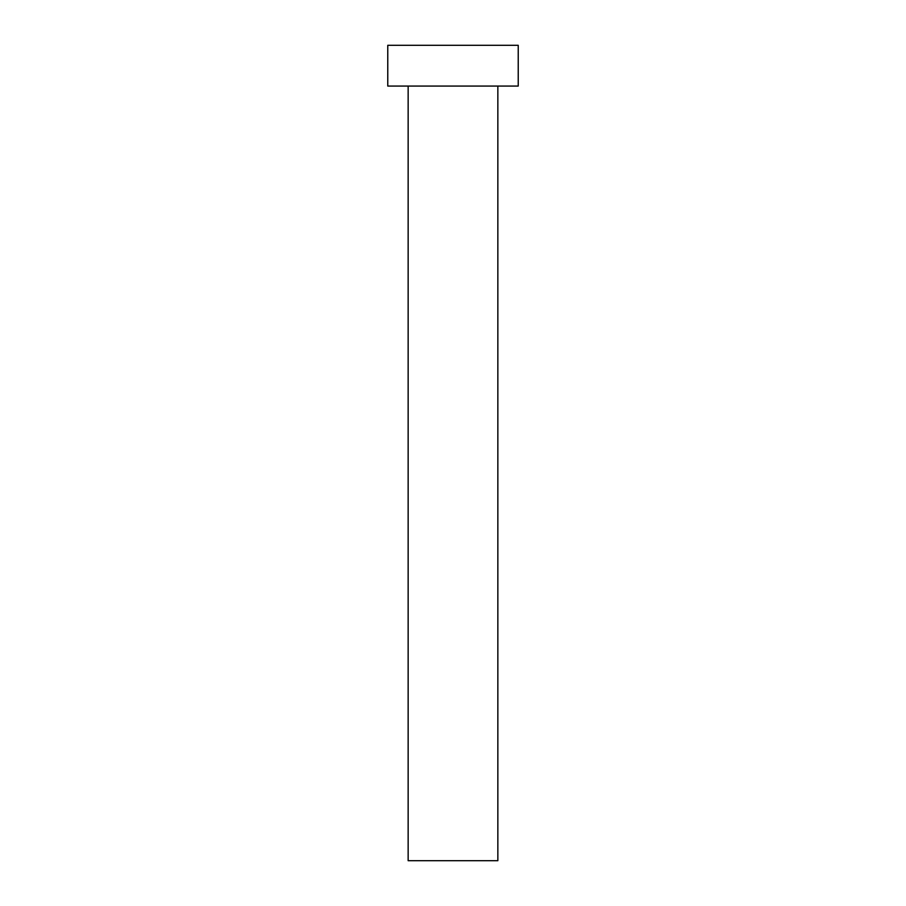 <?xml version="1.0" encoding="UTF-8"?>
<svg xmlns="http://www.w3.org/2000/svg" width="906" height="906" viewBox="0 0 906 906"><rect width="100%" height="100%" fill="white"/><g stroke="black" fill="none" stroke-linecap="round" stroke-linejoin="round"><path stroke-width="1.36" d="M497.847 86.07L497.847 860.7L408.153 860.7L408.153 86.07M518.232 86.07L387.768 86.07L387.768 45.3L518.232 45.3L518.232 86.07"/></g></svg>
